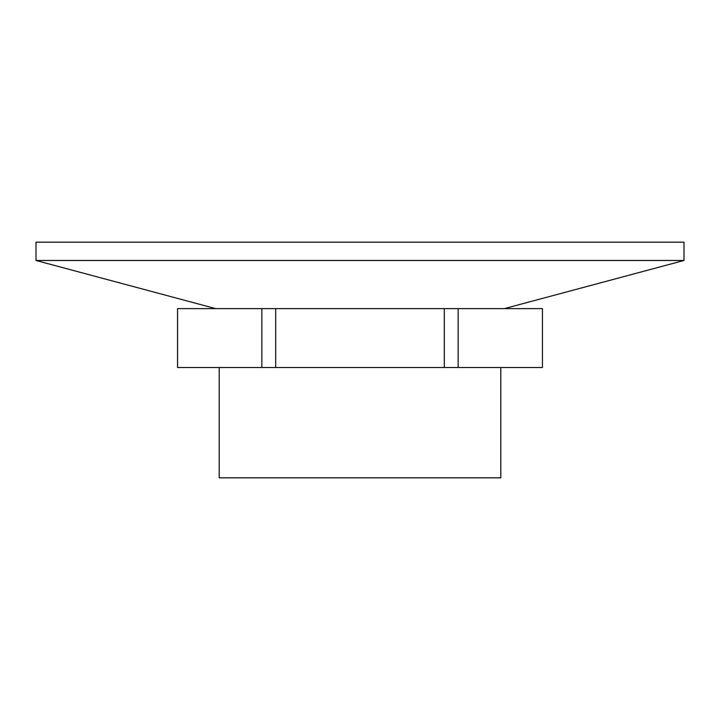 <?xml version="1.0" encoding="UTF-8"?>
<svg xmlns="http://www.w3.org/2000/svg" width="720" height="720" viewBox="0 0 720 720"><rect width="100%" height="100%" fill="white"/><g stroke="black" fill="none" stroke-linecap="round" stroke-linejoin="round"><path stroke-width="1.08" d="M684 242.181L36 242.181L36 260.478L684 260.478L684 242.181M219.204 367.533L219.204 477.819L500.796 477.819L500.796 367.533M444.294 367.533L444.294 308.619L177.561 308.619L177.561 367.533L542.439 367.533L542.439 308.619L458.145 308.619L458.145 367.533M458.145 308.619L444.294 308.619M542.439 367.533L542.439 308.619M177.561 308.619L177.561 367.533M275.706 308.619L275.706 367.533M261.855 367.533L261.855 308.619M504.324 308.619L684 260.478M215.676 308.619L36 260.478"/></g></svg>
